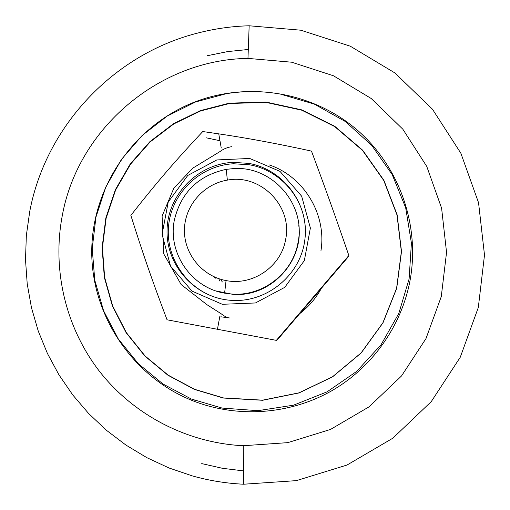 <?xml version="1.0" encoding="UTF-8"?>
<svg xmlns="http://www.w3.org/2000/svg" width="510" height="510" viewBox="0 0 510 510"><rect width="100%" height="100%" fill="white"/><g stroke="black" fill="none" stroke-linecap="round" stroke-linejoin="round"><path stroke-width="0.76" d="M410.174 279.818C420.202 223.903 398.533 164.666 355.457 128.539C312.26 92.52 250.761 81.842 198.09 100.744C136.744 122.84 92.986 183.676 91.762 248.995C90.461 314.287 132.243 377.272 193.8 401.16C237.807 418.117 288.985 414.585 330.454 391.508C371.79 368.207 401.625 326.343 410.174 279.818M62.29 215.615C78.068 128.278 159.254 59.568 247.968 58.401L291.695 62.207L333.483 75.786L371.197 98.494L402.849 129.215L426.755 166.413L441.603 208.188L446.55 252.361L441.271 296.603L425.997 338.557L401.504 375.972L369.093 406.814L330.493 429.439L287.78 442.642L243.257 445.727C187.291 442.98 133.894 415.197 99.641 371.554C65.637 327.694 51.944 269.739 62.29 215.615M29.727 211.554C45.823 125.868 114.24 53.646 198.753 32.799C215.29 28.598 232.095 26.259 249.16 25.774L300.843 30.211L350.287 46.193L394.95 72.975L432.48 109.261L460.868 153.249L478.546 202.693L484.5 255.025L478.316 307.479L460.262 357.236L431.256 401.619L392.827 438.205L347.042 465.024L296.393 480.63L243.601 484.226C226.204 483.384 209.138 480.624 192.41 475.932L169.154 468.033L146.912 457.7L125.925 445.064L106.437 430.287L88.663 413.533L72.796 395.008L59.007 374.926L47.449 353.519L38.244 331.035L31.473 307.721L27.215 283.853L25.5 259.692L26.341 235.505L29.727 211.554M207.417 55.692L227.702 51.58L248.293 49.476M243.48 470.889L222.417 468.295L201.743 463.603M216.157 278.894L215.316 277.338M220.932 279.346L222.341 282.005M223.469 397.921L194.641 389.328L168.172 375.162L145.12 356.018L126.397 332.692L112.729 306.134L104.639 277.421L102.421 247.707L106.144 218.165L115.636 189.962L130.515 164.201L150.176 141.888L173.859 123.892L200.621 110.925L229.43 103.492L266.016 102.382L301.799 110.205L334.636 126.531L362.527 150.431L383.756 180.489L396.99 214.914L401.37 251.621L396.576 288.354L382.87 322.843L361.074 352.939L332.533 376.762L299.026 392.834L262.631 400.159L223.469 397.921M223.335 398.036L194.469 389.43L167.962 375.245L144.872 356.069L126.117 332.705L112.43 306.108L104.327 277.351L102.108 247.592L105.838 218.006L115.343 189.758L130.241 163.959L149.94 141.614L173.655 123.592L200.462 110.6L229.309 103.16L265.952 102.051L301.786 109.88L334.675 126.231L362.61 150.163L383.877 180.272L397.124 214.748L401.51 251.513L396.71 288.303L382.984 322.843L361.156 352.984L332.571 376.845L299.007 392.942L262.561 400.28L223.335 398.036M280.219 94.031C262.223 90.869 244.22 90.767 226.204 93.706L195.604 101.943L167.235 116.044L142.194 135.443L121.456 159.394L105.838 186.96L95.957 217.081L92.214 248.58L94.777 280.226L103.581 310.762L118.307 338.984L138.388 363.745L163.047 384.043L191.326 399.024L222.092 408.07L257.939 410.671L293.524 405.182L327.018 391.858L356.7 371.369L381.046 344.766L398.814 313.42L409.103 278.938L411.417 243.098L405.673 207.723L392.203 174.598L371.72 145.375L345.302 121.488L314.281 104.097L280.219 94.031M214.028 276.771L214.602 277.842M321.236 288.596C315.862 298.318 308.786 306.599 300.014 313.427M318.157 292.198L305.605 306.892M298.019 242.575C306.223 204.363 272.257 165.667 233.535 168.587L226.21 169.358C198.441 175.421 181.171 192.251 174.407 219.848C167.427 252.692 191.269 287.742 224.598 293.154L231.942 294.06C262.803 296.571 292.906 273.118 298.019 242.575M285.613 239.547C281.195 266.475 252.775 286.046 226.064 280.564C202.234 276.292 183.97 253.967 184.429 229.863C184.697 205.759 203.554 183.931 227.371 180.119C260.604 173.521 292.912 206.282 285.613 239.547M216.673 291.159L217.075 291.299M298.911 226.478L298.866 226.051M216.017 290.942L232.611 294.308C269.803 297.706 303.762 262.299 298.809 225.363M218.318 298.216C186.634 289.578 164.826 256.995 168.727 224.559C172.367 192.085 200.94 165.316 233.586 163.767L249.307 164.775C279.984 169.875 304.566 198.014 305.362 229.27M248.784 163.378C283.694 169.454 309.513 204.414 304.846 239.776C300.619 275.19 266.736 303.042 231.164 300.339C195.566 298.076 166.26 265.997 167.044 230.577C167.395 195.145 197.523 163.978 232.923 162.365L248.784 163.378M269.356 164.953C303.966 176.664 326.84 214.468 320.949 250.792M167.057 319.802C151.91 279.716 143.029 254.082 130.853 215.386C156.761 182.408 174.42 161.823 202.77 131.542L218.758 133.862C247.707 138.14 278.613 143.884 311.476 151.1C325.692 189.216 334.872 214.844 348.853 255.497L276.35 340.361L167.057 319.802M219.963 140.734L206.238 137.808M276.35 340.361L277.414 339.775L347.514 257.722L348.853 255.497M222.239 281.966L220.83 279.321M218.726 278.645L219.886 281.074M220.83 316.786L229.398 317.947C227.269 317.787 224.425 316.321 220.868 313.554L206.952 304.687L181.152 284.567L163.71 253.814L162.11 216.036L173.814 188.222L192.78 168.16L220.065 151.515C223.323 149.028 227.167 147.422 231.597 146.682M222.322 304.298L192.021 291.127L170.538 266.137L162.078 234.332L168.236 201.992L187.763 175.465L216.814 159.936L249.709 158.463L279.984 171.373L301.652 196.178L310.38 228.021L304.349 260.591L284.733 287.359L255.427 302.965L222.322 304.298M194.24 400.178L193.8 401.16M247.968 58.401L249.16 25.774M243.257 445.727L243.601 484.226M229.309 103.16L229.43 103.492M227.371 180.119L226.21 169.358M226.064 280.564L224.598 293.154M232.923 162.365L233.586 163.767M221.244 148.008L218.758 133.862M219.804 316.589L217.413 329.434"/></g></svg>
